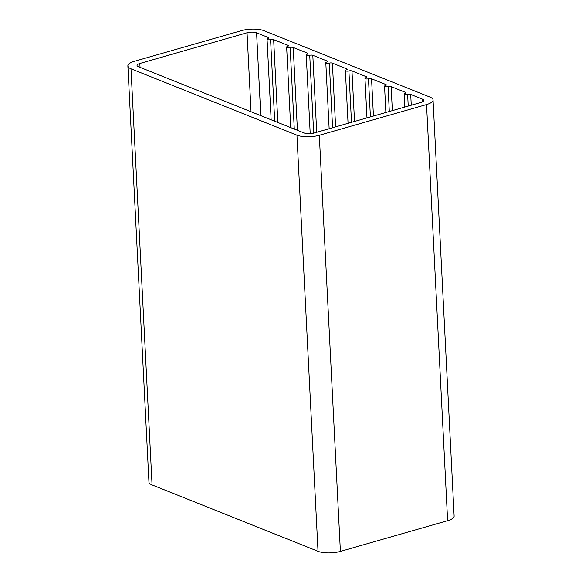 <?xml version="1.0" encoding="UTF-8"?>
<svg xmlns="http://www.w3.org/2000/svg" width="582" height="582" viewBox="0 0 582 582"><rect width="100%" height="100%" fill="white"/><g stroke="black" fill="none" stroke-linecap="round" stroke-linejoin="round"><path stroke-width="0.87" d="M304.328 133.052A6.831 2.233 -2.9 0 0 313.873 133.096L421.099 102.381A6.831 2.233 -2.9 0 0 423.878 100.417A6.831 2.233 -2.9 0 0 422.547 99.187L410.71 94.459A2.204 0.72 -2.9 0 0 407.633 94.444A2.204 0.72 177.1 0 1 405.348 94.611A2.204 0.72 177.1 0 1 404.126 94.029A2.204 0.72 177.1 0 1 405.021 93.396A2.204 0.72 -2.9 0 0 405.916 92.764A2.204 0.72 -2.9 0 0 405.494 92.371L391.133 86.623A2.204 0.72 -2.9 0 0 388.056 86.609A2.204 0.72 177.1 0 1 385.771 86.783A2.204 0.72 177.1 0 1 384.549 86.201A2.204 0.72 177.1 0 1 385.444 85.569A2.204 0.72 -2.9 0 0 386.339 84.936A2.204 0.72 -2.9 0 0 385.91 84.536L371.549 78.796A2.204 0.72 -2.9 0 0 368.471 78.781A2.204 0.72 177.1 0 1 366.187 78.948A2.204 0.72 177.1 0 1 364.965 78.366A2.204 0.72 177.1 0 1 365.86 77.733A2.204 0.72 -2.9 0 0 366.755 77.1A2.204 0.72 -2.9 0 0 366.333 76.708L351.972 70.96A2.204 0.72 -2.9 0 0 348.894 70.946A2.204 0.72 177.1 0 1 346.61 71.12A2.204 0.72 177.1 0 1 345.388 70.538A2.204 0.72 177.1 0 1 346.283 69.905A2.204 0.72 -2.9 0 0 347.178 69.273A2.204 0.72 -2.9 0 0 346.748 68.872L332.387 63.132A2.204 0.72 -2.9 0 0 329.31 63.118A2.204 0.72 177.1 0 1 327.026 63.285A2.204 0.72 177.1 0 1 325.804 62.711A2.204 0.72 177.1 0 1 326.698 62.078A2.204 0.72 -2.9 0 0 327.601 61.437A2.204 0.72 -2.9 0 0 327.171 61.045L312.81 55.305A2.204 0.72 -2.9 0 0 309.733 55.29A2.204 0.72 177.1 0 1 307.449 55.457A2.204 0.72 177.1 0 1 306.227 54.875A2.204 0.72 177.1 0 1 307.121 54.242A2.204 0.72 -2.9 0 0 308.016 53.609A2.204 0.72 -2.9 0 0 307.587 53.217L293.226 47.469A2.204 0.72 -2.9 0 0 290.149 47.455A2.204 0.72 177.1 0 1 287.864 47.622A2.204 0.72 177.1 0 1 286.642 47.047A2.204 0.72 177.1 0 1 287.537 46.414A2.204 0.72 -2.9 0 0 288.439 45.782A2.204 0.72 -2.9 0 0 288.01 45.381L273.649 39.641A2.204 0.72 -2.9 0 0 270.572 39.627A2.204 0.72 177.1 0 1 268.287 39.794A2.204 0.72 177.1 0 1 267.065 39.212A2.204 0.72 177.1 0 1 267.96 38.579A2.204 0.72 -2.9 0 0 268.855 37.946A2.204 0.72 -2.9 0 0 268.426 37.554L256.589 32.818A6.831 2.233 -2.9 0 0 247.052 32.774L139.826 63.489A6.831 2.233 -2.9 0 0 137.046 65.453A6.831 2.233 -2.9 0 0 138.37 66.683L304.328 133.052M127.873 65.919L148.948 482.049A16.02 5.238 -2.9 0 0 152.062 484.93L318.019 551.299A16.02 5.238 -2.9 0 0 340.39 551.401L447.616 520.686A16.02 5.238 -2.9 0 0 454.127 516.081L433.052 99.951A16.02 5.238 177.1 0 1 426.533 104.556L319.307 135.271A16.02 5.238 177.1 0 1 296.936 135.17L130.986 68.8A16.02 5.238 177.1 0 1 127.873 65.919A16.02 5.238 177.1 0 1 134.384 61.314L241.61 30.599A16.02 5.238 177.1 0 1 263.981 30.701L429.938 97.07A16.02 5.238 177.1 0 1 433.052 99.951M140.022 67.337L139.826 63.489M247.052 32.774L251.046 111.744M260.787 115.643L256.589 32.818M268.426 37.554L268.469 38.383M274.704 121.209L270.572 39.627M277.847 122.46L273.649 39.641M288.01 45.381L288.054 46.218M290.149 47.455L294.281 129.037M297.424 130.295L293.226 47.469M307.587 53.217L307.631 54.046M309.733 55.29L313.676 133.154M316.71 132.289L312.81 55.305M327.171 61.045L327.208 61.881M332.584 127.734L329.31 63.118M335.618 126.869L332.387 63.132M346.748 68.872L346.792 69.709M351.492 122.322L348.894 70.946M354.525 121.449L351.972 70.96M366.333 76.708L366.369 77.537M370.407 116.902L368.471 78.781M373.44 116.036L371.549 78.796M385.91 84.536L385.953 85.372M389.314 111.489L388.056 86.609M392.348 110.616L391.133 86.623M405.494 92.371L405.53 93.2M408.222 106.07L407.633 94.444M411.256 105.204L410.71 94.459M422.547 99.187L422.678 101.777M426.533 104.556L447.616 520.686M152.062 484.93L130.986 68.8M296.936 135.17L318.019 551.299M340.39 551.401L319.307 135.271M267.065 39.212L271.147 119.783M286.642 47.047L290.724 127.611M306.227 54.875L310.213 133.693M325.804 62.711L329.15 128.724M345.388 70.538L348.058 123.304M364.965 78.366L366.966 117.891M384.549 86.201L385.873 112.472M404.126 94.029L404.788 107.052"/></g></svg>
